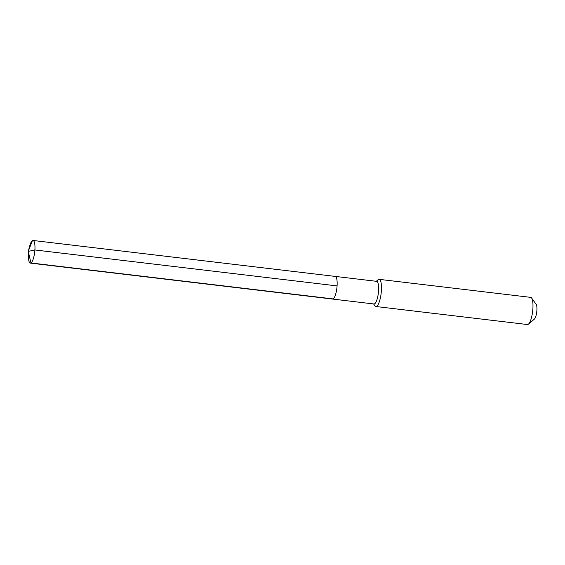 <?xml version="1.0" encoding="UTF-8"?>
<svg xmlns="http://www.w3.org/2000/svg" width="565" height="565" viewBox="0 0 565 565"><rect width="100%" height="100%" fill="white"/><g stroke="black" fill="none" stroke-linecap="round" stroke-linejoin="round"><path stroke-width="0.85" d="M334.614 276.553A11.399 3.03 -83.2 0 1 335.214 276.412L376.693 281.342A11.399 3.03 -83.2 0 1 378.472 291.928A11.399 3.03 -83.2 0 1 374.602 303.843A11.399 3.03 96.8 0 1 374.002 303.984L332.524 299.055A11.399 3.03 96.8 0 0 333.124 298.913A11.399 3.03 -83.2 0 0 336.994 286.992A11.399 3.03 -83.2 0 0 335.214 276.412A11.399 3.03 -83.2 0 1 336.994 286.992A11.399 3.03 -83.2 0 1 333.124 298.913L30.948 262.972L333.124 298.913A11.399 3.03 96.8 0 1 332.524 299.055L30.348 263.113A11.399 3.03 96.8 0 1 28.412 256.99L28.25 251.383L32.431 240.612A11.399 3.03 -83.2 0 1 33.038 240.471A11.399 3.03 -83.2 0 1 34.811 251.051A11.399 3.03 -83.2 0 1 30.948 262.972A11.399 3.03 96.8 0 1 30.348 263.113M528.473 324.119A13.68 3.63 -83.2 0 0 532.64 311.372A13.68 3.63 -83.2 0 0 531.58 298.002L536.15 304.281A7.755 2.062 -83.2 0 1 536.75 311.859A7.755 2.062 -83.2 0 1 534.391 319.084L528.473 324.119A13.68 3.63 -83.2 0 1 528.141 324.359A13.68 3.63 96.8 0 1 527.413 324.529L375.916 306.513A13.68 3.63 96.8 0 0 376.636 306.336A13.68 3.63 -83.2 0 0 381.276 292.034A13.68 3.63 -83.2 0 0 379.143 279.336A13.68 3.63 -83.2 0 0 378.423 279.513A13.68 3.63 96.8 0 0 378.091 279.746L376.269 281.292M375.916 306.513A13.68 3.63 96.8 0 1 374.983 305.87L373.578 303.935M531.58 298.002A13.68 3.63 -83.2 0 0 530.648 297.36L379.143 279.336M337.079 285.904L34.903 249.963L28.25 251.383L30.948 262.972L28.25 251.383L29.719 245.973A11.399 3.03 96.8 0 1 32.431 240.612M335.214 276.412L33.038 240.471"/></g></svg>
